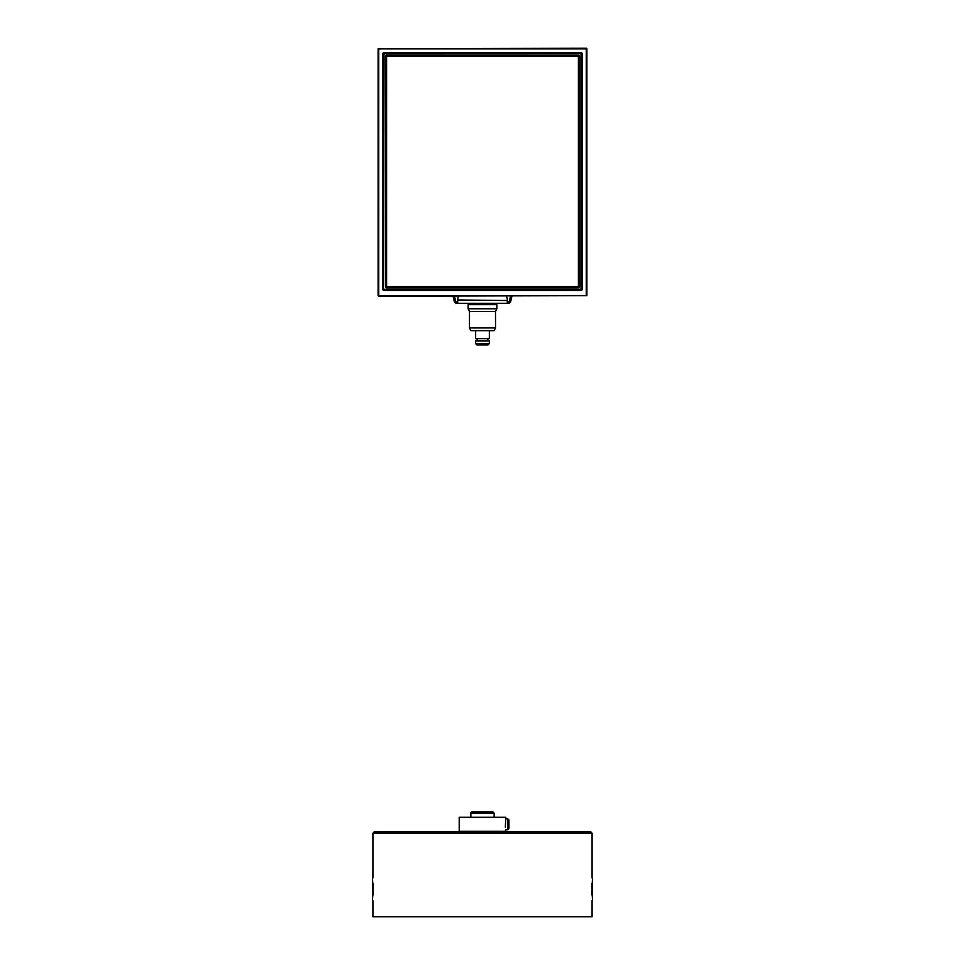 <?xml version="1.0" encoding="UTF-8"?>
<svg xmlns="http://www.w3.org/2000/svg" width="965" height="965" viewBox="0 0 965 965"><rect width="100%" height="100%" fill="white"/><g stroke="black" fill="none" stroke-linecap="round" stroke-linejoin="round"><path stroke-width="1.45" d="M477.687 344.975L481.631 344.975M483.489 344.975L477.024 344.975L475.649 343.612L489.352 343.612L487.976 344.975L483.489 344.975M475.649 343.612L475.649 340.874L489.352 340.874L489.352 343.612L487.976 344.975M489.352 330.681L489.352 338.679L475.649 338.679L475.649 330.681M468.122 308.764L469.485 311.502L469.485 327.943L470.86 330.681L494.14 330.681L495.515 327.943L495.515 311.502L496.879 308.764L496.879 304.651L468.122 304.651L468.122 308.764L496.879 308.764M469.485 327.943L495.515 327.943M469.485 311.502L495.515 311.502M469.074 303.287L469.074 304.651M506.396 296.195A8.215 8.215 0 0 1 507.313 299.958L507.313 303.287L457.687 303.287L457.687 299.958A8.215 8.215 0 0 1 458.604 296.195M453.08 296.195L454.226 301.164A2.738 2.738 0 0 0 456.903 303.287L457.687 303.287M507.313 303.287L508.097 303.287A2.738 2.738 0 0 0 510.774 301.164L511.92 296.195M454.491 296.195L455.564 300.851A1.375 1.375 0 0 0 456.903 301.912L457.687 301.912M507.313 301.912L508.097 301.912A1.375 1.375 0 0 0 509.436 300.851L510.509 296.195M507.313 300.537L457.687 299.958M400.041 296.195L378.111 295.652L378.111 48.793L586.334 48.25L586.792 48.877L378.111 48.793L378.666 296.195L586.889 295.652L586.889 48.793L586.889 295.652L400.041 296.195M382.791 289.331L581.111 290.417A1.098 1.098 45 0 0 582.209 289.331L581.051 289.814L581.051 53.256L581.063 289.271L383.394 289.271L383.937 53.811L581.666 53.751L581.666 289.331L383.889 290.417A1.098 1.098 135 0 1 382.791 289.331L382.791 53.751L383.334 289.331L383.949 53.256L383.334 53.751L582.209 53.751A1.098 1.098 -45 0 0 581.111 52.653L383.889 52.653A1.098 1.098 -135 0 0 382.791 53.751M385.988 286.689L386.531 287.775A1.098 1.098 135 0 1 385.433 286.689L386.048 286.629L386.591 55.898L385.988 286.689M385.433 56.392L579.012 56.392L578.469 287.232L386.048 286.629L578.952 286.629L578.952 56.453L579.567 56.392A1.098 1.098 -45 0 0 578.469 55.295L386.531 55.295A1.098 1.098 -135 0 0 385.433 56.392L385.433 286.689M386.531 287.775L578.469 287.775L578.409 286.629L579.567 286.689L579.567 56.392M492.09 811.818L472.223 811.818A1.375 1.375 0 0 0 470.86 813.181L470.86 816.752M591.678 894.845L592.498 878.391L592.498 900.309L591.678 883.856M373.322 883.856L372.502 900.309L372.502 878.391L373.322 894.845M505.31 827.138L505.793 818.803L507.759 818.803L507.759 829.767L505.793 829.767L505.238 831.818L590.725 831.818L374.275 831.818L372.912 833.193L592.088 833.193L590.725 831.818M372.912 900.719L372.912 916.75L592.088 916.75L592.088 900.719M507.759 829.767L508.941 828.585L508.941 819.985L507.759 818.803M505.793 831.275L459.207 831.275L459.207 817.295L505.793 817.295L505.793 818.803M505.793 817.295L459.207 817.295M455.564 300.851L454.226 301.164M509.436 300.851L510.774 301.164M386.591 56.453L386.591 286.629L578.409 286.629L578.409 56.453L386.591 56.453M378.75 48.877L378.75 295.567L586.25 295.567L586.25 48.877L378.75 48.877M383.889 290.417L581.111 290.417M581.111 52.653L383.889 52.653M582.209 289.331L582.209 53.751M578.469 55.295L386.531 55.295M578.469 287.775A1.098 1.098 45 0 0 579.567 286.689M470.86 813.181L494.14 813.181L492.777 811.818M477.156 338.679L477.156 340.874M487.844 338.679L487.844 340.874M495.926 304.651L495.926 303.287M494.14 816.752L494.14 813.181M372.912 833.193L372.912 877.981M592.088 833.193L592.088 877.981"/></g></svg>
